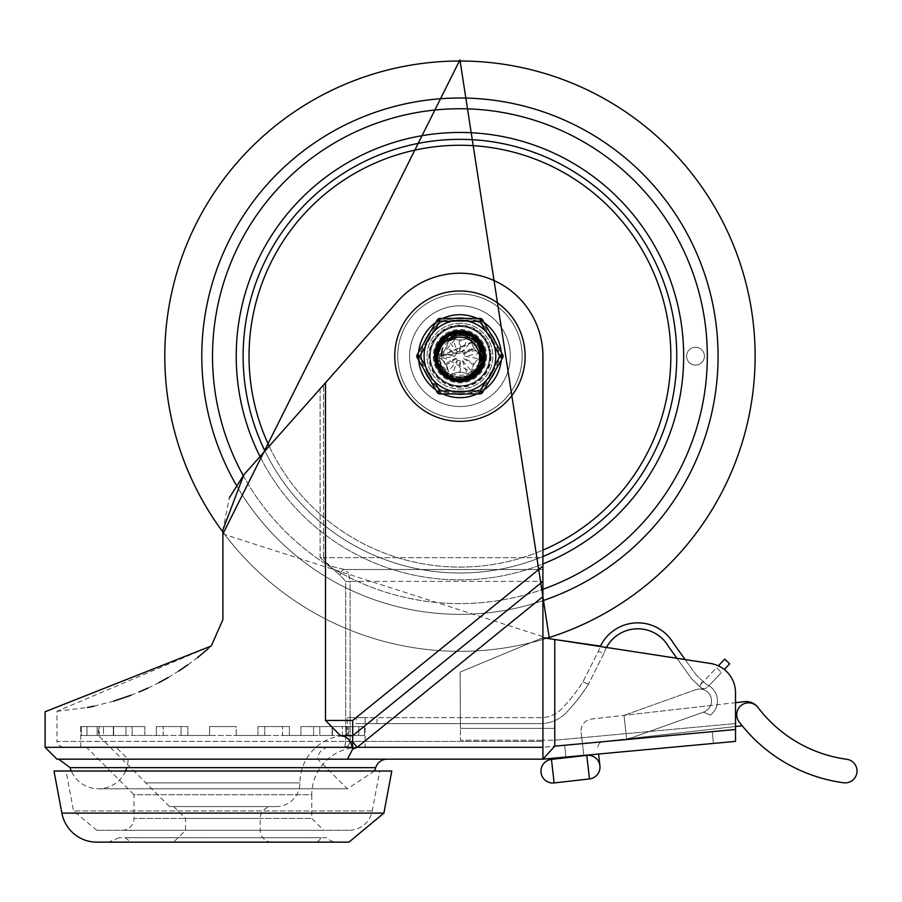 <?xml version="1.0" encoding="UTF-8"?>
<svg xmlns="http://www.w3.org/2000/svg" width="902" height="902" viewBox="0 0 902 902"><rect width="100%" height="100%" fill="white"/><g stroke="black" fill="none" stroke-linecap="round" stroke-linejoin="round"><path stroke-width="0.68" stroke-dasharray="4.51 3.38" d="M314.933 842.141L130.846 842.141L314.933 842.141A5.931 5.931 0 0 0 320.672 837.699L125.107 837.699L320.672 837.699M53.985 771.018L391.795 771.018M348.95 842.141L96.83 842.141M326.603 837.699L119.177 837.699L326.603 837.699A14.815 14.815 0 0 0 337.179 842.141L108.601 842.141L337.179 842.141M348.95 830.291L96.83 830.291L348.95 830.291A23.7 23.7 0 0 0 372.244 810.954L379.731 771.018L66.049 771.018L379.731 771.018M276.226 806.58L169.553 806.58L276.226 806.58A23.7 23.7 0 0 0 299.938 782.88A47.411 47.411 0 0 1 347.349 735.468L98.442 735.468L347.349 735.468L347.349 726.572L346.627 726.572L365.118 726.572L365.118 747.318L80.661 747.318L365.118 747.318M272.077 842.141L173.703 842.141L272.077 842.141A11.85 11.85 0 0 1 260.227 830.291L260.227 818.43A11.85 11.85 0 0 1 272.077 806.58L173.703 806.58L272.077 806.58M122.142 830.291A11.85 11.85 0 0 0 133.992 818.43L311.788 818.43L133.992 818.43L133.992 794.73L311.788 794.73L311.788 818.43L323.638 830.291L122.142 830.291L323.638 830.291M359.199 747.318A47.411 47.411 0 0 0 311.788 794.73L133.992 794.73L86.581 747.318L359.199 747.318L86.581 747.318M365.118 726.572L347.349 726.572M364.498 735.468L364.498 726.572L364.498 735.468L346.627 735.468L364.498 735.468M358.816 735.468L358.816 726.572L332.105 726.572L358.816 726.572L358.816 735.468L342.309 735.468L342.309 726.572L342.309 735.468L358.816 735.468M348.612 735.468L348.612 726.572L348.612 735.468L332.105 735.468L348.612 735.468M332.455 735.468L332.455 726.572L300.952 726.572L332.455 726.572L332.455 735.468L319.815 735.468L319.815 726.572L319.815 735.468L332.455 735.468M313.592 735.468L313.592 726.572L313.592 735.468L289.395 735.468L313.592 735.468M289.395 735.468L289.395 726.572L257.927 726.572L289.395 726.572L289.395 735.468L282.563 735.468L282.563 726.572L282.563 735.468L289.395 735.468M264.76 735.468L264.76 726.572L264.76 735.468L236.223 735.468L264.76 735.468M236.223 735.468L236.223 726.572L209.557 726.572L236.223 726.572L209.557 726.572L236.223 726.572L236.223 735.468M209.557 735.468L209.557 726.572L209.557 735.468L181.02 735.468L209.557 735.468L209.557 726.572L209.557 735.468M181.02 735.468L181.02 726.572L156.384 726.572L187.853 726.572L181.02 726.572L181.02 735.468L187.853 735.468L181.02 735.468M156.384 735.468L156.384 726.572L187.853 726.572L156.384 726.572L156.384 735.468L132.188 735.468L163.217 735.468L163.217 726.572L163.217 735.468L156.384 735.468M132.188 735.468L132.188 726.572L113.336 726.572L144.827 726.572L132.188 726.572L132.188 735.468L144.827 735.468L132.188 735.468M113.336 735.468L113.336 726.572L144.827 726.572L113.336 726.572L113.336 735.468L97.168 735.468L125.964 735.468L125.964 726.572L125.964 735.468L113.336 735.468M97.168 735.468L97.168 726.572L86.964 726.572L113.675 726.572L97.168 726.572L97.168 735.468L113.675 735.468L97.168 735.468M86.964 735.468L86.964 726.572L113.675 726.572L86.964 726.572L86.964 735.468L81.281 735.468L103.471 735.468L103.471 726.572L103.471 735.468L86.964 735.468M81.281 735.468L81.281 726.572L80.661 726.572L99.152 726.572L81.281 726.572L81.281 735.468L99.152 735.468L81.281 735.468M257.927 735.468L257.927 726.572L257.927 735.468M300.952 735.468L300.952 726.572L300.952 735.468M332.105 735.468L332.105 726.572L332.105 735.468M346.627 735.468L346.627 726.572L346.627 735.468M187.853 735.468L187.853 726.572L187.853 735.468M144.827 735.468L144.827 726.572L144.827 735.468M113.675 735.468L113.675 726.572L113.675 735.468M99.152 735.468L99.152 726.572L98.442 726.572L99.152 726.572L99.152 735.468M350.427 741.782L352.693 741.782L357.181 747.318L542.914 747.318L344.744 747.318L348.555 745.582L344.744 747.318L62.881 747.318L344.744 747.318L345.714 741.388L344.744 747.318L542.914 747.318L542.914 759.168L347.45 759.168L352.637 749.134L350.427 741.782L346.086 737.216L340.482 735.694L325.498 720.439L325.498 382.752L396.395 302.846L320.12 388.807L396.395 302.846A82.973 82.973 0 0 1 542.914 356.177L542.914 569.523L542.914 557.673L323.592 557.673L325.036 561.675L330.425 566.061L326.084 562.927L324.292 560.492L323.592 557.673L542.914 557.673L542.914 356.177A82.973 82.973 0 0 0 396.395 302.846A82.973 82.973 0 0 1 542.914 356.177L542.914 596.639L357.181 747.318L352.693 749.134L352.693 735.694L542.914 581.384L542.914 569.523L344.451 569.523L542.914 569.523L542.914 581.384L350.1 581.384L348.499 572.995L350.1 581.384L542.914 581.384L542.914 747.318L542.914 581.384M340.482 735.694L352.693 735.694L352.693 720.439L542.914 566.118M347.45 759.168L56.95 759.168M344.451 569.523L330.425 566.05L344.451 569.523L348.499 572.995L344.451 569.523A5.931 4.194 -90 0 0 340.257 575.453L320.12 557.673L340.257 575.453L345.714 581.384L340.257 575.453A5.931 4.194 90 0 1 344.451 569.523M348.555 745.582L350.1 741.388L348.555 745.582M374.499 771.018L347.349 788.799L317.707 759.168A11.85 11.85 0 0 1 329.568 747.318L116.211 747.318L128.073 759.168L317.707 759.168L128.073 759.168A29.631 29.631 0 0 1 126.832 767.636M125.592 771.018A29.631 29.631 0 0 1 71.281 771.018M58.686 759.168L387.093 759.168M116.211 747.318L329.568 747.318M459.941 293.951A62.227 62.227 0 0 0 406.058 387.296A62.227 62.227 0 0 0 513.836 387.296A62.227 62.227 0 0 0 459.941 293.951A62.227 62.227 0 0 0 406.058 387.296A62.227 62.227 0 0 0 513.836 387.296A62.227 62.227 0 0 0 459.941 293.951M490.462 356.177A30.521 30.521 0 0 1 444.686 382.606A30.521 30.521 0 0 1 444.686 329.749A30.521 30.521 0 0 1 490.462 356.177A30.521 30.521 0 0 0 444.686 329.749A30.521 30.521 0 0 0 444.686 382.606A30.521 30.521 0 0 0 490.462 356.177M459.941 397.658A41.481 41.481 0 0 0 495.875 335.431A41.481 41.481 0 0 0 424.019 335.431A41.481 41.481 0 0 0 459.941 397.658M484.543 356.177A24.591 24.591 0 0 0 447.651 334.879A24.591 24.591 0 0 0 447.651 377.476A24.591 24.591 0 0 0 484.543 356.177A24.591 24.591 0 0 1 447.651 377.476A24.591 24.591 0 0 1 447.651 334.879A24.591 24.591 0 0 1 484.543 356.177M477.079 318.395A41.481 41.481 0 0 1 484.092 322.454M501.23 352.13A41.481 41.481 0 0 1 501.23 360.225M484.092 389.912A41.481 41.481 0 0 1 477.079 393.96M442.814 393.96A41.481 41.481 0 0 1 435.79 389.912M418.652 360.225A41.481 41.481 0 0 1 418.652 352.13M435.79 322.454A41.481 41.481 0 0 1 442.814 318.395M542.914 637.68L460.133 672.069L542.914 637.68L460.133 672.069L542.914 637.68L554.764 639.507L554.764 740.226L542.914 740.226L542.914 741.32L542.914 637.68L554.764 639.507L554.764 740.226L542.914 740.226L542.914 637.68L549.386 638.672L222.895 533.973L222.895 529.914L243.799 474.847L320.12 388.807L243.799 474.847L222.895 529.914L229.311 497.904M207.945 648.944L211.248 646.001L45.1 711.757M62.881 747.318L57.953 744.68L56.95 741.388L345.714 741.388L56.95 741.388L56.95 711.295L211.248 646.001L222.895 619.685L222.895 529.914L222.895 619.685L211.248 646.001L222.895 619.685M243.799 474.847L325.498 382.752M56.95 711.283L87.426 707.495M94.011 706.176L113.528 701.181M130.948 695.273L139.325 691.913M148.12 688.012L158.775 682.724M168.268 677.481L178.607 671.122M187.887 664.819L197.47 657.648M542.914 747.318L542.914 596.639M554.764 639.507L710.393 663.444L554.764 639.507L554.764 728.365L460.437 728.365L554.764 728.365L554.764 639.507L554.764 746.168L542.914 759.168L542.914 728.365L460.437 728.365L460.133 672.069L460.437 728.365L460.133 672.069L460.437 728.365L542.914 728.365L542.914 740.226L460.505 740.226L460.437 728.365L460.505 740.226L542.914 740.226L542.914 747.262L735.513 729.492L735.513 723.539L554.764 740.226L735.513 723.539L735.513 741.388L542.914 759.168L542.914 741.32L542.914 747.262L735.513 729.492L735.513 692.736A29.631 29.631 0 0 0 710.393 663.444A29.631 29.631 0 0 1 735.513 692.736L735.513 723.539L735.513 702.669L710.596 705.499A11.85 11.85 0 0 1 703.65 712.073A11.85 11.85 0 0 0 708.273 692.759A11.85 11.85 0 0 0 695.679 689.748A11.85 11.85 0 0 1 710.832 696.919A11.85 11.85 0 0 1 703.65 712.073A11.85 11.85 0 0 0 710.832 696.919A11.85 11.85 0 0 0 695.679 689.748A11.85 11.85 0 0 1 710.596 705.499L623.992 715.354L626.664 738.907L631.964 737.678L703.65 712.073L631.964 737.678L703.65 712.073L631.964 737.678L626.664 738.907L631.964 737.678L626.664 738.907L623.992 715.354L626.664 738.907L603.111 741.579A5.931 5.931 0 0 0 597.891 748.141A5.931 5.931 0 0 1 603.111 741.579L742.199 725.76A157.974 157.974 0 0 1 739.121 721.848A11.85 11.85 0 0 1 741.388 705.24A11.85 11.85 0 0 1 757.996 707.495A11.85 11.85 0 0 0 741.388 705.24A11.85 11.85 0 0 0 739.121 721.848A157.974 157.974 0 0 0 742.199 725.76M710.393 663.444A29.631 29.631 0 0 1 735.513 692.736M564.765 745.244L712.298 731.635L713.392 743.428L565.858 757.049L564.765 745.244L712.298 731.635L713.392 743.428L565.858 757.049L564.765 745.244M600.281 646.508L606.448 647.456A35.561 35.561 0 0 0 606.065 648.177L604.205 652.496L606.065 648.177A35.561 35.561 0 0 1 668.529 646.565L691.676 678.856L700.504 687.223A17.781 17.781 0 0 0 704.89 690.267A17.781 17.781 0 0 1 700.504 687.223A17.781 17.781 0 0 0 704.89 690.267A11.85 11.85 0 0 1 703.447 712.14A11.85 11.85 0 0 0 704.89 690.267A11.85 11.85 0 0 1 703.447 712.14L710.415 715.072A17.781 17.781 0 0 0 708.25 685.34A17.781 17.781 0 0 1 710.415 715.072A17.781 17.781 0 0 0 708.25 685.34A23.7 23.7 0 0 1 703.38 681.788L696.164 674.944L673.512 643.34A41.481 41.481 0 0 0 600.461 646.125L598.297 651.379L600.461 646.125L606.065 648.177L602.389 646.835M676.94 658.302L685.137 659.565L696.164 674.944L703.38 681.788A23.7 23.7 0 0 0 708.25 685.34A23.7 23.7 0 0 1 703.38 681.788A23.7 23.7 0 0 0 708.25 685.34A17.781 17.781 0 0 1 710.415 715.072L703.447 712.14A11.85 11.85 0 0 0 704.89 690.267A17.781 17.781 0 0 1 700.504 687.223L700.392 687.11A5.22 5.22 0 0 0 707.766 686.918A5.22 5.22 0 0 1 700.392 687.11L691.676 678.856L676.94 658.302M843.55 782.767A11.85 11.85 0 0 0 856.9 772.619A11.85 11.85 0 0 0 846.752 759.281A134.263 134.263 0 0 1 757.996 707.495A11.85 11.85 0 0 0 741.388 705.24A11.85 11.85 0 0 0 739.121 721.848A157.974 157.974 0 0 0 843.55 782.767M757.996 707.495L757.917 707.405A14.815 14.815 0 0 0 744.454 701.655L591.599 719.029A11.85 11.85 0 0 0 581.17 732.153A11.85 11.85 0 0 1 591.599 719.029L623.992 715.354L626.664 738.907L735.513 726.527M598.567 754.027L599.909 765.809A11.85 11.85 0 0 0 586.785 755.369A11.85 11.85 0 0 1 599.965 766.655A11.85 11.85 0 0 1 589.468 778.922L554.132 782.936L551.46 759.383L586.785 755.369A11.85 11.85 0 0 1 596.504 758.762M583.808 755.391L581.17 732.153L583.842 755.707L586.785 755.369L589.468 778.922M695.679 689.748L623.992 715.354L695.679 689.748M599.909 765.809A11.85 11.85 0 0 0 586.785 755.369L583.842 755.707M729.65 663.816L724.272 669.498M718.342 665.845L724.712 659.125M356.234 723.607L376.98 723.607L365.118 723.607L365.118 717.688L365.118 723.607L365.118 717.688L376.98 717.688L347.349 717.688L365.118 717.688L347.349 717.688L365.118 717.688L365.118 723.607L356.234 723.607L365.118 723.607L356.234 723.607L356.234 717.688L356.234 723.607M603.855 653.42L588.521 684.088L603.855 653.42L598.297 651.379L582.827 682.002A171.865 171.865 0 0 1 561.969 708.566A29.631 29.631 0 0 1 540.58 717.688L376.98 717.688L540.58 717.688A29.631 29.631 0 0 0 561.969 708.566A171.865 171.865 0 0 0 582.827 682.002L598.297 651.379L603.855 653.42M588.521 684.088A177.795 177.795 0 0 1 566.242 712.659A177.795 177.795 0 0 0 588.521 684.088L582.827 682.002L588.521 684.088M710.415 715.072L703.447 712.14L710.415 715.072M540.58 723.607A35.561 35.561 0 0 0 566.242 712.659A35.561 35.561 0 0 1 540.58 723.607L376.98 723.607L540.58 723.607M365.118 717.688L365.118 723.607L365.118 717.688M700.854 684.302L716.549 667.728L721.499 672.418L716.549 667.728L700.854 684.302L699.873 686.625L700.854 684.302M707.766 686.918L721.499 672.418L707.766 686.918M699.873 686.625L702.331 680.784L699.873 686.625M243.202 475.523A247.43 247.43 0 0 0 542.914 589.277A247.43 247.43 0 0 1 243.202 475.523M459.941 108.759A247.43 247.43 0 0 0 245.671 479.887A247.43 247.43 0 0 0 674.222 479.887A247.43 247.43 0 0 0 459.941 108.759A247.43 247.43 0 0 0 245.671 479.887A247.43 247.43 0 0 0 674.222 479.887A247.43 247.43 0 0 0 459.941 108.759M459.941 132.459A223.719 223.719 0 0 0 266.203 468.037A223.719 223.719 0 0 0 653.691 468.037A223.719 223.719 0 0 0 459.941 132.459M459.941 305.801A50.377 50.377 0 0 0 416.318 381.366A50.377 50.377 0 0 0 503.564 381.366A50.377 50.377 0 0 0 459.941 305.801A50.377 50.377 0 0 0 416.318 381.366A50.377 50.377 0 0 0 503.564 381.366A50.377 50.377 0 0 0 459.941 305.801A50.377 50.377 0 0 0 416.318 381.366A50.377 50.377 0 0 0 503.564 381.366A50.377 50.377 0 0 0 459.941 305.801A50.377 50.377 0 0 0 416.318 381.366A50.377 50.377 0 0 0 503.564 381.366A50.377 50.377 0 0 0 459.941 305.801A50.377 50.377 0 0 0 416.318 381.366A50.377 50.377 0 0 0 503.564 381.366A50.377 50.377 0 0 0 459.941 305.801M459.941 323.288A32.889 32.889 0 0 0 431.46 372.627A32.889 32.889 0 0 0 488.433 372.627A32.889 32.889 0 0 0 459.941 323.288A32.889 32.889 0 0 0 431.46 372.627A32.889 32.889 0 0 0 488.433 372.627A32.889 32.889 0 0 0 459.941 323.288M459.941 326.253A29.924 29.924 0 0 0 434.02 371.139A29.924 29.924 0 0 0 485.862 371.139A29.924 29.924 0 0 0 459.941 326.253A29.924 29.924 0 0 0 434.02 371.139A29.924 29.924 0 0 0 485.862 371.139A29.924 29.924 0 0 0 459.941 326.253M260.013 456.57A223.719 223.719 0 0 0 542.914 563.942M686.625 356.177A8.885 8.885 0 0 1 699.963 348.476A8.885 8.885 0 0 1 699.963 363.878A8.885 8.885 0 0 1 686.625 356.177A8.885 8.885 0 0 0 699.963 363.878A8.885 8.885 0 0 0 699.963 348.476A8.885 8.885 0 0 0 686.625 356.177A8.885 8.885 0 0 1 699.963 348.476A8.885 8.885 0 0 1 699.963 363.878A8.885 8.885 0 0 1 686.625 356.177A8.885 8.885 0 0 0 699.963 363.878A8.885 8.885 0 0 0 699.963 348.476A8.885 8.885 0 0 0 686.625 356.177M484.239 356.177A24.298 24.298 0 0 0 447.798 335.138A24.298 24.298 0 0 0 447.798 377.216A24.298 24.298 0 0 0 484.239 356.177A24.298 24.298 0 0 1 447.798 377.216A24.298 24.298 0 0 1 447.798 335.138A24.298 24.298 0 0 1 484.239 356.177M489.572 356.177A29.631 29.631 0 0 1 445.126 381.839A29.631 29.631 0 0 1 445.126 330.515A29.631 29.631 0 0 1 489.572 356.177A29.631 29.631 0 0 0 445.126 330.515A29.631 29.631 0 0 0 445.126 381.839A29.631 29.631 0 0 0 489.572 356.177A29.631 29.631 0 0 0 445.126 330.515A29.631 29.631 0 0 0 445.126 381.839A29.631 29.631 0 0 0 489.572 356.177A29.631 29.631 0 0 1 445.126 381.839A29.631 29.631 0 0 1 445.126 330.515A29.631 29.631 0 0 1 489.572 356.177M472.321 341.655L440.83 356.2L448.824 371.771L444.607 368.535L441.54 364.431L439.443 359.267L438.789 353.505L439.838 347.665L441.642 343.583L444.957 339.096L449.579 335.33L436.793 353.246L436.613 356.189L436.827 352.93M437.301 350.54L450.143 335.025M452.037 334.247L470.325 335.296M449.579 335.33A23.305 23.305 0 0 1 470.303 335.33M438.045 364.273L436.669 356.211L439.15 366.81L457.235 379.392L477.744 371.32L482.378 349.773L467.033 333.965L445.362 337.979L436.602 356.222L436.692 358.241L448.734 376.686L470.776 376.889L483.156 358.658L474.858 338.25L453.266 333.841L437.628 349.367L436.647 356.189L444.641 373.845L466.142 378.716L482.108 363.54L478.331 341.824L458.171 332.928L439.59 344.778L436.669 356.211L439.274 345.376M444.088 339.141L459.659 332.872M465.364 333.548L478.274 341.745M481.803 348.149L482.04 363.743M482.976 352.479L478.793 369.955L465.703 378.829M458.949 379.483L444.573 373.778M440.616 369.234L436.669 357.44M436.613 355.467L444.066 339.107M447.618 336.39L465.376 333.514M469.615 334.969L481.837 348.138M475.828 373.304L458.949 379.517M454.518 378.908L439.996 368.309M438.462 365.242L436.658 356.189L437.188 351.025M438.699 346.548L451.643 334.405M455.792 333.244L473.482 337.201M476.921 340.201L483.269 356.944M482.694 361.398L472.265 376.021M468.273 378.006L450.278 377.442M446.389 375.209L436.906 359.943M436.906 352.851L440.627 343.121M449.647 335.33L460.742 332.883M471.194 335.826L479.571 343.594M483.156 354.475L481.296 365.614M474.249 374.578L463.887 379.201M456.423 379.257L443.029 372.278M436.647 356.189L441.879 370.993L462.23 379.438L480.54 367.193L480.507 345.15L462.14 332.962L441.822 341.497L436.647 356.222L437.65 363.134L453.345 378.603L474.926 374.116L483.145 353.674L470.697 335.488L448.666 335.769L436.681 354.26L436.602 356.2L445.43 374.488L467.112 378.423L482.412 362.559L477.688 341.035L457.156 333.03L439.105 345.68L436.669 356.2L439.624 367.712L456.062 379.223M437.786 348.95L443.491 339.727M453.526 333.796L465.128 333.492M475.05 338.453L481.6 347.62M483.1 358.928L479.075 369.493M470.528 376.991L459.434 379.494M456.277 379.246L452.601 378.366L439.466 367.339M436.692 357.97L436.647 356.222M456.829 379.28L449.297 376.946M441.213 370.079L437.425 362.119M472.851 342.129L440.819 356.211L477.147 347.901M471.746 341.193L463.087 337.371M440.875 356.211L478.06 350.145M470.438 335.364L475.32 339.456L478.06 343.256L480.168 348.093L481.082 353.223L480.462 359.267L478.669 363.81L475.32 368.433L471.036 371.759L440.83 356.189L456.683 337.404M448.181 341.148L442.487 348.499M471.036 371.759A19.1 19.1 0 0 1 448.846 371.748M439.432 359.267A20.746 20.746 0 0 1 459.941 335.431A20.746 20.746 0 0 1 480.45 359.267A20.746 20.746 0 0 1 439.432 359.267M502.718 357.666L500.148 356.177L480.044 321.36L439.838 321.36L419.746 356.177L439.838 390.994L439.838 393.96A2.965 2.965 0 0 1 437.278 392.483L417.175 357.666A2.965 2.965 0 0 1 417.175 354.7L437.278 319.883A2.965 2.965 0 0 1 439.838 318.395L480.044 318.395A2.965 2.965 0 0 1 482.615 319.883L502.718 354.7A2.965 2.965 0 0 1 502.718 357.666L482.615 392.483A2.965 2.965 0 0 1 480.044 393.96L439.838 393.96A2.965 2.965 0 0 1 437.278 392.483A2.965 0.902 150 0 0 439.048 392.381A2.965 0.902 -90 0 0 439.838 393.96L480.044 393.96A2.965 0.902 90 0 0 480.845 392.381A2.965 0.902 -150 0 0 482.615 392.483A2.965 2.965 0 0 1 480.044 393.96A2.965 2.965 0 0 0 482.615 392.483L502.718 357.666A2.965 0.902 30 0 0 501.749 356.177A2.965 0.902 150 0 0 502.718 354.7A2.965 2.965 0 0 1 502.718 357.666L482.615 392.483L480.044 390.994L500.148 356.177L502.718 354.7A2.965 2.965 0 0 1 502.718 357.666A2.965 2.965 0 0 0 502.718 354.7L482.615 319.883A2.965 0.902 -30 0 0 480.845 319.985A2.965 0.902 90 0 0 480.044 318.395A2.965 2.965 0 0 1 482.615 319.883L480.044 321.36L480.044 318.395L439.838 318.395A2.965 0.902 -90 0 0 439.048 319.985A2.965 0.902 30 0 0 437.278 319.883A2.965 2.965 0 0 1 439.838 318.395L480.044 318.395A2.965 2.965 0 0 1 482.615 319.883L502.718 354.7M479.165 358.77A11.85 11.85 0 0 0 474.418 363.664A11.85 11.85 0 0 1 479.165 358.77L465.082 356.177L479.165 353.595A2.965 2.965 0 0 1 479.165 358.77A2.965 2.965 0 0 0 479.165 353.595A11.85 11.85 0 0 1 474.418 348.691L463.887 354.136A4.442 4.442 0 0 0 463.684 353.776L473.663 347.383A16.292 16.292 0 0 1 474.418 348.691A16.292 16.292 0 0 0 473.663 347.383A11.85 11.85 0 0 1 471.791 340.821A11.85 11.85 0 0 0 473.663 347.383A11.85 11.85 0 0 1 471.791 340.821A2.965 2.965 0 0 0 467.315 338.239A2.965 2.965 0 0 1 471.791 340.821L462.512 351.735L467.315 338.239A11.85 11.85 0 0 1 460.697 339.896A11.85 11.85 0 0 0 467.315 338.239M452.567 338.239A11.85 11.85 0 0 0 459.197 339.896A11.85 11.85 0 0 1 452.567 338.239A2.965 2.965 0 0 0 448.091 340.821A2.965 2.965 0 0 1 452.567 338.239L457.37 351.735L448.091 340.821A11.85 11.85 0 0 1 446.219 347.383A11.85 11.85 0 0 0 448.091 340.821A11.85 11.85 0 0 1 446.219 347.383L456.198 353.776A4.442 4.442 0 0 0 455.995 354.136A23.7 23.7 0 0 1 454.811 356.177L440.717 358.77A2.965 2.965 0 0 1 440.717 353.595A2.965 2.965 0 0 0 440.717 358.77A11.85 11.85 0 0 1 445.464 363.664A11.85 11.85 0 0 0 440.717 358.77M460.697 339.896A16.292 16.292 0 0 0 459.197 339.896A16.292 16.292 0 0 1 460.697 339.896L460.144 351.735A4.442 4.442 0 0 0 459.738 351.735A23.7 23.7 0 0 1 457.37 351.735A23.7 23.7 0 0 1 456.198 353.776M440.717 353.595A11.85 11.85 0 0 0 445.464 348.691A11.85 11.85 0 0 1 440.717 353.595L454.811 356.177A23.7 23.7 0 0 1 455.995 358.218A4.442 4.442 0 0 0 456.198 358.579A23.7 23.7 0 0 1 457.37 360.631L452.567 374.116A2.965 2.965 0 0 1 448.091 371.534A2.965 2.965 0 0 0 452.567 374.116A11.85 11.85 0 0 1 459.197 372.458A11.85 11.85 0 0 0 452.567 374.116M445.464 348.691A16.292 16.292 0 0 1 446.219 347.383A16.292 16.292 0 0 0 445.464 348.691L455.995 354.136M456.198 358.579L446.219 364.972A16.292 16.292 0 0 1 445.464 363.664A16.292 16.292 0 0 0 446.219 364.972A11.85 11.85 0 0 1 448.091 371.534A11.85 11.85 0 0 0 446.219 364.972A11.85 11.85 0 0 1 448.091 371.534L457.37 360.631A23.7 23.7 0 0 1 459.738 360.62A4.442 4.442 0 0 0 460.144 360.62A23.7 23.7 0 0 1 462.512 360.631L471.791 371.534A2.965 2.965 0 0 1 467.315 374.116A2.965 2.965 0 0 0 471.791 371.534A11.85 11.85 0 0 1 473.663 364.972A11.85 11.85 0 0 0 471.791 371.534A11.85 11.85 0 0 1 473.663 364.972L463.684 358.579A4.442 4.442 0 0 0 463.887 358.218A23.7 23.7 0 0 1 465.082 356.177A23.7 23.7 0 0 1 463.887 354.136M467.315 374.116A11.85 11.85 0 0 0 460.697 372.458A11.85 11.85 0 0 1 467.315 374.116L462.512 360.631A23.7 23.7 0 0 1 463.684 358.579M459.197 372.458A16.292 16.292 0 0 0 460.697 372.458A16.292 16.292 0 0 1 459.197 372.458L459.738 360.62M474.418 363.664A16.292 16.292 0 0 1 473.663 364.972A16.292 16.292 0 0 0 474.418 363.664L463.887 358.218M474.418 348.691A11.85 11.85 0 0 0 479.165 353.595M491.06 356.177A31.108 31.108 0 0 1 444.382 383.125A31.108 31.108 0 0 1 444.382 329.23A31.108 31.108 0 0 1 491.06 356.177M480.845 392.381L501.749 356.177L480.845 319.973L439.048 319.985L418.145 356.177A2.965 0.902 -30 0 0 417.175 357.666A2.965 2.965 0 0 1 417.175 354.7A2.965 0.902 -150 0 0 418.145 356.177L439.048 392.381L480.845 392.381M417.175 354.7L437.278 319.883L439.838 321.36L439.838 318.395A2.965 2.965 0 0 0 437.278 319.883L417.175 354.7A2.965 2.965 0 0 0 417.175 357.666A2.965 2.965 0 0 1 417.175 354.7L419.746 356.177L417.175 357.666L437.278 392.483A2.965 2.965 0 0 0 439.838 393.96L480.044 393.96L480.044 390.994L439.838 390.994L437.278 392.483M459.941 332.477A23.7 23.7 0 0 1 480.473 368.027A23.7 23.7 0 0 1 439.409 368.027A23.7 23.7 0 0 1 459.941 332.477A23.7 23.7 0 0 0 436.241 356.177A23.7 23.7 0 0 0 459.941 379.889A23.7 23.7 0 0 0 483.652 356.177A23.7 23.7 0 0 0 459.941 332.477M486.866 379.866L485.817 381.005A35.855 35.855 0 0 1 468.51 390.994L451.383 390.994A35.855 35.855 0 0 1 434.076 381.005L425.507 366.178A35.855 35.855 0 0 1 425.507 346.188L434.076 331.361A35.855 35.855 0 0 1 451.383 321.36L468.51 321.36A35.855 35.855 0 0 1 485.817 331.361L494.375 346.188M494.375 366.178L493.913 367.644M434.46 356.177A25.482 25.482 0 0 0 472.682 378.242A25.482 25.482 0 0 0 472.682 334.112A25.482 25.482 0 0 0 434.46 356.177M459.941 379.889A23.7 23.7 0 0 0 480.473 344.327A23.7 23.7 0 0 0 439.409 344.327A23.7 23.7 0 0 0 459.941 379.889A23.7 23.7 0 0 0 483.652 356.177A23.7 23.7 0 0 0 459.941 332.477A23.7 23.7 0 0 0 436.241 356.177A23.7 23.7 0 0 0 459.941 379.889A23.7 23.7 0 0 1 439.409 344.327A23.7 23.7 0 0 1 480.473 344.327A23.7 23.7 0 0 1 459.941 379.889A23.7 23.7 0 0 0 483.652 356.177A23.7 23.7 0 0 0 459.941 332.477A23.7 23.7 0 0 0 436.241 356.177A23.7 23.7 0 0 0 459.941 379.889M459.941 381.659A25.482 25.482 0 0 0 482.018 343.437A25.482 25.482 0 0 0 437.876 343.437A25.482 25.482 0 0 0 459.941 381.659A25.482 25.482 0 0 1 437.876 343.437A25.482 25.482 0 0 1 482.018 343.437A25.482 25.482 0 0 1 459.941 381.659M61.888 813.13L383.891 813.13M372.244 810.954L73.536 810.954L372.244 810.954M299.938 782.88L145.853 782.88L299.938 782.88M260.227 830.291L185.553 830.291L260.227 830.291M260.227 818.43L185.553 818.43L260.227 818.43M45.1 747.318L352.49 747.318M542.914 741.388L350.1 741.388L542.914 741.388M350.1 741.388L345.714 741.388L345.714 581.384L350.1 581.384L350.1 741.388L350.1 581.384L345.714 581.384L345.714 741.388L350.1 741.388M320.12 388.807L320.12 557.673L323.592 557.673L323.592 384.895L323.592 557.673L320.12 557.673L320.12 388.807M375.739 767.636L70.04 767.636M459.941 317.662A38.527 38.527 0 0 1 493.304 375.435A38.527 38.527 0 0 1 426.578 375.435A38.527 38.527 0 0 1 459.941 317.662A38.527 38.527 0 0 0 426.578 375.435A38.527 38.527 0 0 0 493.304 375.435A38.527 38.527 0 0 0 459.941 317.662M459.941 421.369A65.192 65.192 0 0 1 403.487 323.581A65.192 65.192 0 0 1 516.395 323.581A65.192 65.192 0 0 1 459.941 421.369M352.693 720.439L325.498 720.439M554.764 746.168L735.513 729.492M376.98 723.607L376.98 717.688L376.98 723.607M236.166 484.915A258.175 258.175 0 0 0 542.914 600.653M222.895 532.033A295.157 295.157 0 0 0 546.781 638.278A295.157 295.157 0 0 1 222.895 532.033M459.941 98.014A258.175 258.175 0 0 0 236.358 485.265A258.175 258.175 0 0 0 683.524 485.265A258.175 258.175 0 0 0 459.941 98.014M459.941 139.348A216.83 216.83 0 0 0 272.167 464.586A216.83 216.83 0 0 0 647.726 464.586A216.83 216.83 0 0 0 459.941 139.348M459.941 145.256A210.933 210.933 0 0 0 277.275 461.644A210.933 210.933 0 0 0 642.607 461.644A210.933 210.933 0 0 0 459.941 145.256M459.941 290.985A65.192 65.192 0 0 0 403.487 388.773A65.192 65.192 0 0 0 516.395 388.773A65.192 65.192 0 0 0 459.941 290.985A65.192 65.192 0 0 0 403.487 388.773A65.192 65.192 0 0 0 516.395 388.773A65.192 65.192 0 0 0 459.941 290.985M264.951 451A216.83 216.83 0 0 0 542.914 556.5M269.202 446.208A210.933 210.933 0 0 0 542.914 550.107M459.197 339.896L459.738 351.735M463.684 353.776A23.7 23.7 0 0 1 462.512 351.735A23.7 23.7 0 0 1 460.144 351.735M445.464 363.664L455.995 358.218M460.697 372.458L460.144 360.62M439.838 318.395L480.044 318.395M486.618 356.177A26.665 26.665 0 0 1 446.614 379.28A26.665 26.665 0 0 1 446.614 333.086A26.665 26.665 0 0 1 486.618 356.177M125.107 837.699L130.846 842.141M119.177 837.699L108.601 842.141M96.83 830.291L73.536 810.954L66.049 771.018M169.553 806.58L98.442 735.468L98.442 726.572M173.703 806.58L185.553 818.43L185.553 830.291L173.703 842.141M80.661 747.318L80.661 726.572M98.442 788.799L347.349 788.799L98.442 788.799M347.349 723.607L347.349 717.688L347.349 723.607"/><path stroke-width="1.35" d="M383.891 813.13L391.795 771.018L53.985 771.018L61.888 813.13A35.561 35.561 0 0 0 96.83 842.141L348.95 842.141L383.891 813.13L61.888 813.13M542.914 581.384L542.914 566.118L352.693 720.439L352.693 741.782L357.181 747.318L542.914 596.639L542.914 581.384L352.693 735.694L340.482 735.694L325.498 720.439L325.498 382.752L243.799 474.847L222.895 529.914L222.895 619.685L222.895 533.973L459.941 59.859L549.386 638.672L554.764 639.507L542.914 637.68M352.49 747.318L45.1 747.318L56.95 759.168L347.45 759.168L352.637 749.134L352.49 747.318L350.427 741.782L348.273 738.93L344.789 736.551L340.482 735.694M347.45 759.168L542.914 759.168L542.914 596.639M350.427 741.782L352.693 741.782L352.693 749.134L357.181 747.318L542.914 747.318M126.832 767.636A29.631 29.631 0 0 1 125.592 771.018M71.281 771.018A29.631 29.631 0 0 1 70.04 767.636L375.739 767.636L374.499 771.018M70.04 767.636L58.686 759.168L387.093 759.168A11.85 11.85 0 0 0 375.739 767.636M442.814 318.395A41.481 41.481 0 0 1 477.079 318.395M484.092 322.454A41.481 41.481 0 0 1 501.23 352.13M501.23 360.225A41.481 41.481 0 0 1 484.092 389.912M477.079 393.96A41.481 41.481 0 0 1 442.814 393.96M435.79 389.912A41.481 41.481 0 0 1 418.652 360.225M418.652 352.13A41.481 41.481 0 0 1 435.79 322.454M45.1 747.318L45.1 711.757L211.248 646.001L222.895 619.685M229.311 497.904L243.799 474.847M87.426 707.495L94.011 706.176M113.528 701.181L130.948 695.273M139.325 691.913L148.12 688.012M158.775 682.724L168.268 677.481M178.607 671.122L187.887 664.819M197.47 657.648L207.945 648.944M542.914 566.118L542.914 356.177A82.973 82.973 0 0 0 396.395 302.846L325.498 382.752M735.513 729.492L735.513 741.388L542.914 759.168L554.764 746.168L735.513 729.492L735.513 692.736A29.631 29.631 0 0 0 710.393 663.444L554.764 639.507L600.461 646.125A41.481 41.481 0 0 1 673.512 643.34L685.137 659.565L710.393 663.444M735.513 692.736L735.513 702.669L744.454 701.655A14.815 14.815 0 0 1 757.917 707.405L757.996 707.495A134.263 134.263 0 0 0 846.752 759.281A11.85 11.85 0 0 1 856.9 772.619A11.85 11.85 0 0 1 843.55 782.767A157.974 157.974 0 0 1 739.121 721.848A11.85 11.85 0 0 1 741.388 705.24A11.85 11.85 0 0 1 757.996 707.495M606.448 647.456L676.94 658.302L668.529 646.565A35.561 35.561 0 0 0 606.448 647.456M596.504 758.762A11.85 11.85 0 0 1 589.468 778.922L586.785 755.369A11.85 11.85 0 0 1 599.909 765.809L598.567 754.027M586.785 755.369L551.46 759.383A11.85 11.85 0 0 0 542.237 776.554A11.85 11.85 0 0 0 554.132 782.936A11.85 11.85 0 0 1 540.952 771.661A11.85 11.85 0 0 1 551.46 759.383L554.132 782.936L589.468 778.922A11.85 11.85 0 0 0 599.909 765.809M742.199 725.76L735.513 726.527M724.712 659.125L729.65 663.816L724.712 659.125L718.342 665.845M724.272 669.498L729.65 663.816M459.941 108.759A247.43 247.43 0 0 0 243.202 475.523A247.43 247.43 0 0 1 459.941 108.759A247.43 247.43 0 0 1 542.914 589.277A247.43 247.43 0 0 0 459.941 108.759M542.914 563.942A223.719 223.719 0 0 0 459.941 132.459A223.719 223.719 0 0 0 260.013 456.57M436.827 352.93L437.301 350.54M450.143 335.025L452.037 334.247M439.274 345.376L444.088 339.141M459.659 332.872L465.364 333.548M478.274 341.745L481.803 348.149M482.04 363.743L478.77 369.933L475.828 373.304M465.703 378.829L458.949 379.483M444.573 373.778L440.616 369.234M436.669 357.44L437.786 348.95M436.906 359.943L436.669 356.211M444.066 339.107L447.618 336.39M465.376 333.514L469.615 334.969M481.837 348.138L482.976 352.479M458.949 379.517L454.518 378.908M439.996 368.309L438.045 364.273M437.188 351.025L438.699 346.548M451.643 334.405L455.792 333.244M473.482 337.201L476.921 340.201M483.269 356.944L482.694 361.398M472.265 376.021L468.273 378.006M450.278 377.442L446.389 375.209M436.647 356.222L436.906 352.851M440.627 343.121L442.318 340.9L449.647 335.33M460.742 332.883L471.194 335.826M479.571 343.594L483.156 354.475M481.296 365.614L474.249 374.578M463.887 379.201L456.423 379.257M443.029 372.278L438.462 365.242M443.491 339.727L449.354 335.409L453.526 333.796M465.128 333.492L471.385 335.86L475.05 338.453M481.6 347.62L483.224 354.452L483.1 358.928M479.075 369.493L474.317 374.601L470.528 376.991M459.434 379.494L456.277 379.246M439.466 367.339L436.692 357.97M463.087 337.371L456.457 337.01L452.398 337.799L447.076 340.291L442.521 344.282L439.353 349.401L437.797 355.027L437.718 360.901L439.285 367.013L436.681 356.189L439.477 344.992L457.934 332.951L478.184 341.644L482.187 363.314L466.368 378.648L456.829 379.28M449.297 376.946L444.821 373.992L441.213 370.079M437.425 362.119L436.613 356.2M477.147 347.901L471.746 341.193M456.062 379.223L462.534 378.806L466.988 377.34L471.543 374.668L475.286 371.049L478.398 365.648L479.65 360.338L479.469 354.734L478.06 350.145A19.1 19.1 0 0 0 460.099 337.111M456.683 337.404L448.181 341.148M442.487 348.499L440.852 356.222M456.062 379.19A23.305 23.305 0 0 1 439.285 367.013M485.817 381.005L480.044 390.994L480.044 393.96L439.838 393.96L480.044 393.96A2.965 2.965 0 0 0 482.615 392.483L502.718 357.666L500.148 356.177L494.375 366.178A35.855 35.855 0 0 0 494.375 346.188L500.148 356.177L502.718 354.7L482.615 319.883L480.044 321.36L485.817 331.361M493.913 367.644L490.992 374.104L486.866 379.866M451.383 390.994L439.838 390.994L439.838 393.96A2.965 2.965 0 0 1 437.278 392.483L417.175 357.666L437.278 392.483L439.838 390.994L434.076 381.005M434.46 356.177A25.482 25.482 0 0 1 472.682 334.112A25.482 25.482 0 0 1 472.682 378.242A25.482 25.482 0 0 1 434.46 356.177A25.482 25.482 0 0 1 472.682 334.112A25.482 25.482 0 0 1 472.682 378.242A25.482 25.482 0 0 1 434.46 356.177M424.087 356.177A35.855 35.855 0 0 0 477.868 387.229A35.855 35.855 0 0 0 477.868 325.126A35.855 35.855 0 0 0 424.087 356.177A35.855 35.855 0 0 0 477.868 387.229A35.855 35.855 0 0 0 477.868 325.126A35.855 35.855 0 0 0 424.087 356.177M425.507 366.178L419.746 356.177L417.175 354.7L437.278 319.883A2.965 2.965 0 0 1 439.838 318.395L439.838 321.36L451.383 321.36M482.615 319.883A2.965 2.965 0 0 0 480.044 318.395L439.838 318.395M502.718 354.7A2.965 2.965 0 0 1 502.718 357.666M425.507 346.188L419.746 356.177L417.175 357.666A2.965 2.965 0 0 1 417.175 354.7M459.941 379.889A23.7 23.7 0 0 0 480.473 344.327A23.7 23.7 0 0 0 439.409 344.327A23.7 23.7 0 0 0 459.941 379.889M459.941 290.985A65.192 65.192 0 0 0 403.487 388.773A65.192 65.192 0 0 0 516.395 388.773A65.192 65.192 0 0 0 459.941 290.985M352.693 720.439L325.498 720.439M554.764 746.168L554.764 639.507M602.389 646.835L600.461 646.125M542.914 600.653A258.175 258.175 0 0 0 459.941 98.014A258.175 258.175 0 0 0 236.166 484.915M459.941 61.02A295.157 295.157 0 0 0 222.895 532.033A295.157 295.157 0 0 1 459.941 61.02A295.157 295.157 0 0 1 546.781 638.278A295.157 295.157 0 0 0 459.941 61.02M542.914 556.5A216.83 216.83 0 0 0 459.941 139.348A216.83 216.83 0 0 0 264.951 451M542.914 550.107A210.933 210.933 0 0 0 459.941 145.256A210.933 210.933 0 0 0 269.202 446.208M482.615 392.483L480.044 390.994L468.51 390.994M434.076 331.361L439.838 321.36L437.278 319.883M468.51 321.36L480.044 321.36L480.044 318.395M554.132 782.936A11.85 11.85 0 0 1 540.952 771.661A11.85 11.85 0 0 1 551.46 759.383A11.85 11.85 0 0 0 544.053 763.16"/></g></svg>
